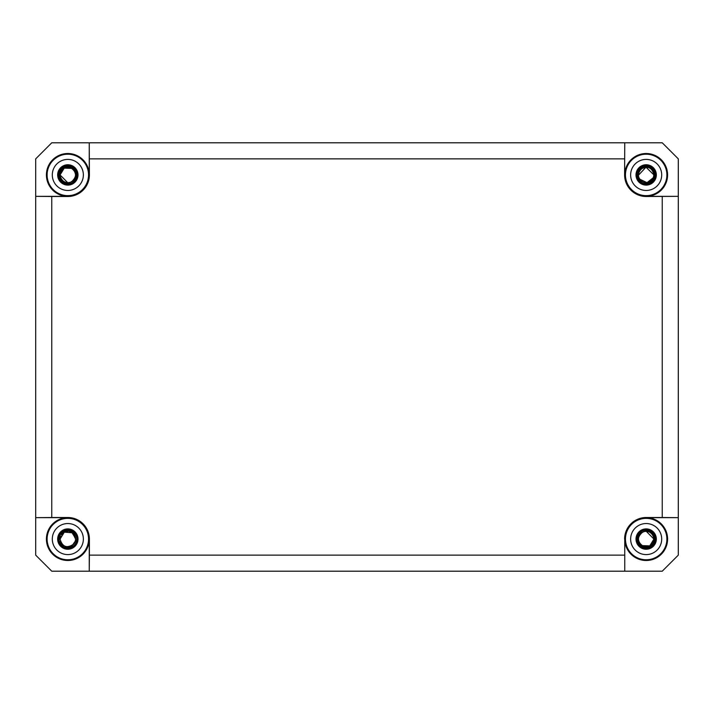 <?xml version="1.0" encoding="UTF-8"?>
<svg xmlns="http://www.w3.org/2000/svg" width="714" height="714" viewBox="0 0 714 714"><rect width="100%" height="100%" fill="white"/><g stroke="black" fill="none" stroke-linecap="round" stroke-linejoin="round"><path stroke-width="1.07" d="M654.542 544.853L654.97 542.292L653.462 536.401A7.765 7.765 0 0 0 642.448 532.26L637.432 535.696L636.067 537.901M636.067 176.099L637.432 178.304L642.448 181.74A7.765 7.765 0 0 0 653.462 177.599L654.97 171.708L654.542 169.147M59.458 169.147L59.03 171.708L60.538 177.599A7.765 7.765 0 0 0 71.552 181.74L76.568 178.304L77.933 176.099M75.568 538.418L71.793 532.394A7.765 7.765 0 0 1 73.845 543.979L69.544 548.281L67.125 549.218M71.793 532.394L66.277 529.833L63.68 529.779M647.277 167.246L646.197 167.165M642.279 168.209L641.591 168.656M652.391 170.289L651.837 169.629M649.526 167.933L648.705 167.594L649.526 167.933M638.637 173.038L638.405 175.162M642.413 168.129L641.342 168.852M640.592 169.53L639.69 170.655M639.164 171.583L638.691 172.85M638.468 173.966L638.405 175.046M642.02 168.37L641.52 168.709M640.244 169.914L639.86 170.405M647.187 182.623L648.366 182.382L647.187 182.623C650.945 183.641 658.031 174.769 650.311 168.37C641.672 162.587 633.38 177.09 642.163 181.57C650.32 187.068 658.906 173.413 650.427 168.442C643.385 162.265 632.577 175.84 642.448 181.74C637.584 177.929 637.165 173.672 641.181 168.977C647.919 165.639 652.168 167.62 653.935 174.93L646 167.165L638.414 175.269M639.628 179.116L647.018 182.65L653.462 177.599M639.592 169.031L639.182 169.521M654.47 171.895L649.856 166.897L643.055 166.657L638.111 171.315L637.932 178.116L638.111 171.315L643.055 166.657L649.856 166.897L654.47 171.895M640.744 180.481L641.895 181.41L640.744 180.481M644.242 182.454L645.001 182.605L644.242 182.454M645.09 182.614L645.545 182.668L645.09 182.614M649.321 182.025L651.213 180.838L649.321 182.025M651.4 180.669L652.257 179.749L651.4 180.669M653.587 177.242L653.935 174.93L653.587 177.242M638.521 176.287L638.878 177.59M639.557 178.991L640.226 179.919M643.76 182.311L645.804 182.686M646.17 182.695L648.589 182.311M648.865 182.213L650.757 181.195M650.873 181.106L652.471 179.473M652.828 178.928L653.221 178.188M653.471 177.563L653.935 174.93M653.64 177.045L653.935 175.091M647.33 183.685C655.8 183.061 657.826 170.137 649.954 166.942C641.136 162.14 632.452 175.715 640.503 181.713C647.839 188.567 659.647 177.607 653.355 169.78C647.973 161.31 633.791 168.968 637.923 178.116M637.432 178.304L637.62 171.101L642.868 166.157L650.079 166.416L654.97 171.708L650.079 166.416L642.868 166.157L637.62 171.101L637.432 178.304C633.041 168.602 648.08 160.48 653.783 169.468C660.468 177.768 647.937 189.397 640.163 182.124C631.622 175.769 640.833 161.373 650.186 166.46C658.531 169.843 656.38 183.552 647.402 184.221L650.168 183.409M651.454 182.668L655.265 177.188M655.506 175.715L655.514 174.198M60.279 176.733L60.431 177.295M74.408 169.031L74.818 169.521M59.53 171.895L64.144 166.897L70.945 166.657L75.889 171.315L76.068 178.116L75.889 171.315L70.945 166.657L64.144 166.897L59.53 171.895M74.194 179.384L74.711 178.536L74.194 179.384M75.577 175.394L75.488 173.654M75.354 173.011L75.024 172.012M74.14 170.414L73.355 169.477M71.739 168.218L64.322 168.004L60.065 174.93L60.44 177.322M62.377 180.463L62.868 180.901L62.377 180.463M64.09 181.74L64.965 182.15L64.09 181.74M65.768 182.418L67.544 182.686L65.768 182.418M68.937 182.614L69.579 182.498L68.937 182.614M63.234 168.674L62.734 169.075M61.511 170.423L60.431 172.583L61.511 170.423M62.207 180.285L64.501 181.945M64.555 181.972L67.205 182.668M68.125 182.686L70.204 182.32M70.552 182.204L73.167 180.571M75.122 177.607L75.327 176.947M67.794 167.165L67.348 167.183M66.357 167.308L65.831 167.424M71.989 168.379L64.073 168.129L60.065 174.93C61.083 168.834 64.617 166.424 70.659 167.701C76.826 172.012 77.121 176.688 71.552 181.74C81.423 175.84 70.615 162.265 63.573 168.442C55.094 173.413 63.68 187.068 71.837 181.57C80.62 177.09 72.328 162.587 63.689 168.37C55.969 174.769 63.055 183.641 66.813 182.623M75.595 174.93C76.059 164.907 59.583 164.916 60.065 174.93L60.52 177.563M67.75 182.695L60.065 174.93M60.065 175.028L60.351 177.027M60.61 177.777L61.52 179.455M61.529 179.464L63.1 181.088M63.234 181.186L65.117 182.204M65.411 182.311L67.83 182.695M68.303 182.677L70.24 182.311M75.131 177.581L75.479 176.278M72.569 181.079L73.64 180.08M58.967 171.887L59.86 179.866L66.598 184.221L63.832 183.409M62.546 182.668L58.735 177.188M58.494 175.715L58.486 174.198M66.67 183.685C58.2 183.061 56.174 170.137 64.046 166.942C72.864 162.14 81.548 175.715 73.497 181.713C66.161 188.567 54.353 177.607 60.645 169.78C66.027 161.31 80.209 168.968 76.077 178.116M639.592 544.969L639.182 544.479M654.47 542.104L649.856 547.102L643.055 547.343L638.111 542.685L637.932 535.884L638.111 542.685L643.055 547.343L649.856 547.102L654.47 542.104M639.806 534.616L639.289 535.464L639.806 534.616M638.423 538.606L638.512 540.346M638.646 540.989L638.976 541.988M639.86 543.586L640.645 544.523M642.261 545.782L649.678 545.996L653.935 539.07L653.56 536.678M651.623 533.536L651.132 533.099L651.623 533.536M649.91 532.26L649.035 531.85L649.91 532.26M648.232 531.582L646.456 531.314L648.232 531.582M645.063 531.386L644.421 531.502L645.063 531.386M650.766 545.326L651.266 544.925M652.489 543.577L653.569 541.417L652.489 543.577M651.793 533.715L649.499 532.055M649.445 532.028L646.795 531.332M645.875 531.314L643.796 531.68M643.448 531.796L640.833 533.429M638.878 536.392L638.673 537.053M646.206 546.835L646.652 546.817M647.643 546.692L648.169 546.576M653.721 537.267L653.569 536.705M646.25 531.305L653.935 539.07L653.48 536.437M653.935 538.972L653.649 536.973M653.39 536.223L652.48 534.545M652.471 534.536L650.9 532.912M650.766 532.814L648.883 531.796M648.589 531.689L646.17 531.305M645.697 531.323L643.76 531.689M638.869 536.419L638.521 537.722M641.431 532.921L640.36 533.92M642.011 545.621L649.927 545.871L653.935 539.07C652.917 545.166 649.383 547.576 643.341 546.299C637.174 541.988 636.879 537.312 642.448 532.26C632.577 538.16 643.385 551.735 650.427 545.558C658.906 540.587 650.32 526.932 642.163 532.43C633.38 536.91 641.672 551.413 650.311 545.63C658.031 539.231 650.945 530.359 647.187 531.377M655.033 542.113L654.14 534.134L647.402 529.779L650.168 530.591M651.454 531.332L655.265 536.812M655.506 538.285L655.514 539.802M647.33 530.315C655.8 530.939 657.826 543.863 649.954 547.058C641.136 551.86 632.452 538.285 640.503 532.287C647.839 525.433 659.647 536.392 653.355 544.22C647.973 552.69 633.791 545.032 637.923 535.884M638.405 539.07C637.941 549.093 654.417 549.084 653.935 539.07M74.292 534.768L73.096 533.367M72.319 532.733L64.26 532.171L60.065 539.106M71.061 532.01L69.267 531.439M66.813 531.377L64.76 531.939M62.77 533.188L61.35 534.786M75.229 541.435L75.595 539.061L72.516 532.885M72.409 532.796L64.314 532.144L60.065 539.07C62.377 547.058 66.973 548.691 73.845 543.979M64.322 532.144L65.108 531.796M66.714 531.386L68.205 531.314M71.802 532.403L74.488 535.072M74.997 536.089L75.416 537.419M75.354 540.989L75.532 540.061M75.372 540.917L74.988 542.087M72.667 545.139L70.954 546.174M64.483 532.064L63.216 532.822M60.422 536.732L60.065 539.07M72.792 533.099L71.935 532.474M70.624 531.823L69.82 531.564M68.16 531.314L67.589 531.305M66.536 531.412L64.894 531.885M62.341 533.572L61.431 534.67M60.744 535.902L60.404 536.803M75.318 541.132L75.595 539.016M75.265 536.848L74.908 535.884M74.247 534.697L73.747 534.045M60.44 541.444L62.288 544.514M63.305 545.38L63.885 545.764M65.411 546.451L66.25 546.674M67.732 546.835L69.374 546.674M72.346 545.389L75.336 541.051M63.046 545.193L62.573 544.791M68.017 546.835L70.347 546.415M68.205 546.826L70.383 546.406M74.104 543.649L75.211 541.48M73.828 532.582C67.866 526.396 56.54 533.322 59.316 541.444C61.145 549.834 74.417 549.896 76.318 541.515C79.174 533.42 67.91 526.396 61.895 532.528C55.21 537.928 61.109 549.816 69.445 547.754M624.607 555.135L89.393 555.135L89.25 571.2L89.25 539.07A21.42 21.42 0 0 1 67.83 560.49A21.42 21.42 0 0 1 46.41 539.07A21.42 21.42 0 0 1 67.83 517.65L35.7 517.65L35.7 555.135L51.765 571.2L662.235 571.2L678.3 555.135L678.3 517.65L646.17 517.65A21.42 21.42 0 0 1 667.59 539.07A21.42 21.42 0 0 1 646.17 560.49A21.42 21.42 0 0 1 624.75 539.07L624.75 571.2L624.75 539.07M624.75 174.93A21.42 21.42 0 0 1 646.17 153.51A21.42 21.42 0 0 1 667.59 174.93A21.42 21.42 0 0 1 646.17 196.35L678.3 196.35L678.3 158.865L662.235 142.8L624.75 142.8L624.607 174.93A21.563 21.563 0 0 0 646.17 196.493L646.17 196.35M46.41 174.93A21.42 21.42 0 0 1 67.83 153.51A21.42 21.42 0 0 1 89.25 174.93L89.25 142.8L51.765 142.8L35.7 158.865L35.7 196.35L67.83 196.35A21.42 21.42 0 0 1 46.41 174.93M46.553 539.07A21.277 21.277 0 0 1 67.83 517.793A21.277 21.277 0 0 1 89.107 539.07A21.277 21.277 0 0 1 67.83 560.347A21.277 21.277 0 0 1 46.553 539.07M89.393 555.135L89.393 539.07A21.563 21.563 0 0 0 67.83 517.507L67.83 517.65M47.115 539.07A20.715 20.715 0 0 1 67.83 518.355A20.715 20.715 0 0 1 88.545 539.07A20.715 20.715 0 0 1 67.83 559.785A20.715 20.715 0 0 1 47.115 539.07M88.545 174.93A20.715 20.715 0 0 1 67.83 195.645A20.715 20.715 0 0 1 47.115 174.93A20.715 20.715 0 0 1 67.83 154.215A20.715 20.715 0 0 1 88.545 174.93M52.3 174.93A15.529 15.529 0 0 1 67.83 159.4A15.529 15.529 0 0 1 83.359 174.93A15.529 15.529 0 0 1 67.83 190.459A15.529 15.529 0 0 1 52.3 174.93M666.885 174.93A20.715 20.715 0 0 1 646.17 195.645A20.715 20.715 0 0 1 625.455 174.93A20.715 20.715 0 0 1 646.17 154.215A20.715 20.715 0 0 1 666.885 174.93M630.64 174.93A15.529 15.529 0 0 1 646.17 159.4A15.529 15.529 0 0 1 661.699 174.93A15.529 15.529 0 0 1 646.17 190.459A15.529 15.529 0 0 1 630.64 174.93M625.455 539.07A20.715 20.715 0 0 1 646.17 518.355A20.715 20.715 0 0 1 666.885 539.07A20.715 20.715 0 0 1 646.17 559.785A20.715 20.715 0 0 1 625.455 539.07M630.64 539.07A15.529 15.529 0 0 1 646.17 523.54A15.529 15.529 0 0 1 661.699 539.07A15.529 15.529 0 0 1 646.17 554.599A15.529 15.529 0 0 1 630.64 539.07M52.3 539.07A15.529 15.529 0 0 1 67.83 523.54A15.529 15.529 0 0 1 83.359 539.07A15.529 15.529 0 0 1 67.83 554.599A15.529 15.529 0 0 1 52.3 539.07M89.107 174.93A21.277 21.277 0 0 1 67.83 196.207A21.277 21.277 0 0 1 46.553 174.93A21.277 21.277 0 0 1 67.83 153.653A21.277 21.277 0 0 1 89.107 174.93M67.83 517.507L51.765 517.507L51.765 196.493L67.83 196.493A21.563 21.563 0 0 0 89.393 174.93L89.25 174.93M89.393 174.93L89.25 142.8L624.75 142.8L624.607 174.93M89.393 158.865L624.607 158.865M662.235 196.493L662.235 517.507L678.3 517.65L678.3 196.35L646.17 196.493M662.235 517.507L646.17 517.507A21.563 21.563 0 0 0 624.607 539.07M624.893 539.07A21.277 21.277 0 0 1 646.17 517.793A21.277 21.277 0 0 1 667.447 539.07A21.277 21.277 0 0 1 646.17 560.347A21.277 21.277 0 0 1 624.893 539.07M51.765 517.507L35.7 517.65L35.7 196.35L51.765 196.493M667.447 174.93A21.277 21.277 0 0 1 646.17 196.207A21.277 21.277 0 0 1 624.893 174.93A21.277 21.277 0 0 1 646.17 153.653A21.277 21.277 0 0 1 667.447 174.93M57.655 174.93A10.175 10.175 0 0 1 67.83 164.755A10.175 10.175 0 0 1 78.005 174.93A10.175 10.175 0 0 1 67.83 185.105A10.175 10.175 0 0 1 57.655 174.93M635.995 174.93A10.175 10.175 0 0 1 646.17 164.755A10.175 10.175 0 0 1 656.344 174.93A10.175 10.175 0 0 1 646.17 185.105A10.175 10.175 0 0 1 635.995 174.93M635.995 539.07A10.175 10.175 0 0 1 646.17 528.895A10.175 10.175 0 0 1 656.344 539.07A10.175 10.175 0 0 1 646.17 549.244A10.175 10.175 0 0 1 635.995 539.07M57.655 539.07A10.175 10.175 0 0 1 67.83 528.895A10.175 10.175 0 0 1 78.005 539.07A10.175 10.175 0 0 1 67.83 549.244A10.175 10.175 0 0 1 57.655 539.07M653.631 179.669L654.283 178.42M654.747 177.063L654.979 174.243M59.03 171.708L63.921 166.416L71.132 166.157L76.38 171.101L76.568 178.304L76.38 171.101L71.132 166.157L63.921 166.416L59.03 171.708M60.369 179.669L59.717 178.42M59.253 177.063L59.021 174.243M66.598 184.221C57.62 183.552 55.469 169.843 63.814 166.46C73.167 161.373 82.378 175.769 73.837 182.124C66.063 189.397 53.532 177.768 60.217 169.468C65.92 160.48 80.959 168.602 76.568 178.304M654.97 542.292L650.079 547.584L642.868 547.843L637.62 542.899L637.432 535.696L637.62 542.899L642.868 547.843L650.079 547.584L654.97 542.292M653.631 534.331L654.283 535.58M654.747 536.937L654.979 539.757M647.402 529.779C656.38 530.448 658.531 544.157 650.186 547.54C640.833 552.627 631.622 538.231 640.163 531.876C647.937 524.603 660.468 536.232 653.783 544.532C648.08 553.52 633.041 545.398 637.432 535.696M74.194 532.189C67.866 525.629 55.853 532.974 58.807 541.587C60.744 550.485 74.818 550.548 76.835 541.667C79.861 533.072 67.91 525.629 61.529 532.135C54.442 537.856 60.708 550.467 69.544 548.281L62.493 546.772L58.602 540.703L60.172 533.67L66.277 529.833L63.305 530.868M66.277 529.833L60.172 533.67L58.602 540.703L62.493 546.772L69.544 548.281"/></g></svg>

